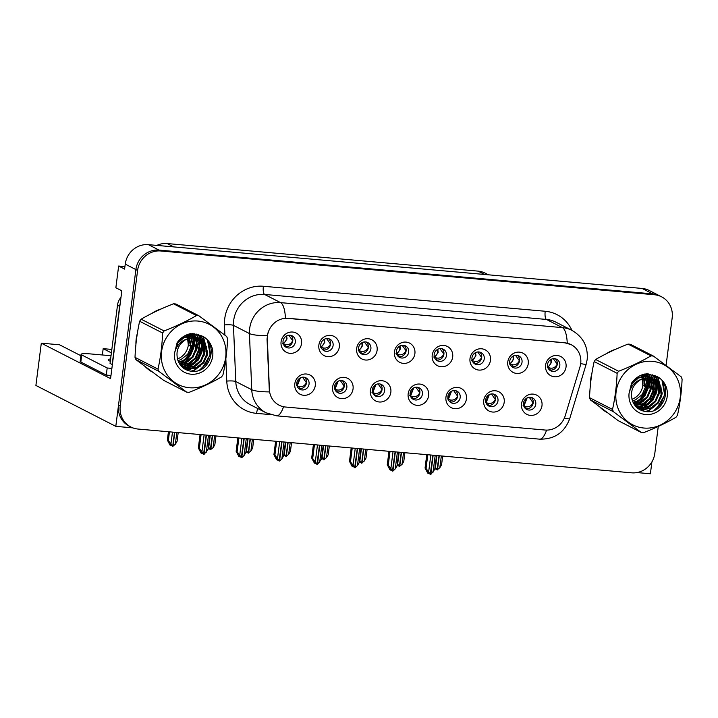 <?xml version="1.0" encoding="UTF-8"?>
<svg xmlns="http://www.w3.org/2000/svg" width="718" height="718" viewBox="0 0 718 718"><rect width="100%" height="100%" fill="white"/><g stroke="black" fill="none" stroke-linecap="round" stroke-linejoin="round"><path stroke-width="1.08" d="M283.045 341.041A6.48 6.112 117.1 0 0 286.231 347.359A6.48 6.112 117.1 0 0 295.322 342.127A6.48 6.112 117.1 0 0 292.136 335.818A6.48 6.112 117.1 0 0 283.045 341.041M290.772 335.324A6.48 6.112 -62.9 0 1 285.028 346.543M281.079 341.768A10.806 10.187 117.1 0 0 289.946 353.319A10.806 10.187 117.1 0 0 301.542 343.581A10.806 10.187 117.1 0 0 292.675 332.039A10.806 10.187 117.1 0 0 281.079 341.768M372.346 389.712A6.48 6.112 117.1 0 0 375.532 396.031A6.48 6.112 117.1 0 0 384.624 390.798A6.48 6.112 117.1 0 0 381.438 384.489A6.48 6.112 117.1 0 0 372.346 389.712M380.073 383.995A6.48 6.112 -62.9 0 1 374.329 395.214M370.38 390.439A10.806 10.187 117.1 0 0 379.248 401.99A10.806 10.187 117.1 0 0 390.843 392.252A10.806 10.187 117.1 0 0 381.976 380.711A10.806 10.187 117.1 0 0 370.38 390.439M334.561 386.365A6.48 6.112 117.1 0 0 337.747 392.674A6.48 6.112 117.1 0 0 346.839 387.451A6.48 6.112 117.1 0 0 343.653 381.132A6.48 6.112 117.1 0 0 334.561 386.365M342.289 380.648A6.48 6.112 -62.9 0 1 336.545 391.866M332.596 387.092A10.806 10.187 117.1 0 0 341.463 398.643A10.806 10.187 117.1 0 0 353.059 388.905A10.806 10.187 117.1 0 0 344.191 377.354A10.806 10.187 117.1 0 0 332.596 387.092M485.7 399.764A6.48 6.112 117.1 0 0 488.886 406.083A6.48 6.112 117.1 0 0 497.978 400.85A6.48 6.112 117.1 0 0 494.792 394.541A6.48 6.112 117.1 0 0 485.7 399.764M493.428 394.047A6.48 6.112 -62.9 0 1 487.684 405.266M483.735 400.491A10.806 10.187 117.1 0 0 492.602 412.042A10.806 10.187 117.1 0 0 504.198 402.304A10.806 10.187 117.1 0 0 495.33 390.763A10.806 10.187 117.1 0 0 483.735 400.491M434.184 354.45A6.48 6.112 117.1 0 0 437.37 360.759A6.48 6.112 117.1 0 0 446.461 355.536A6.48 6.112 117.1 0 0 443.275 349.217A6.48 6.112 117.1 0 0 434.184 354.45M441.911 348.724A6.48 6.112 -62.9 0 1 436.176 359.942M432.218 355.177A10.806 10.187 117.1 0 0 441.085 366.719A10.806 10.187 117.1 0 0 452.681 356.99A10.806 10.187 117.1 0 0 443.814 345.439A10.806 10.187 117.1 0 0 432.218 355.177M509.753 361.145A6.48 6.112 117.1 0 0 512.939 367.463A6.48 6.112 117.1 0 0 522.031 362.231A6.48 6.112 117.1 0 0 518.845 355.922A6.48 6.112 117.1 0 0 509.753 361.145M517.481 355.428A6.48 6.112 -62.9 0 1 511.746 366.647M507.788 361.872A10.806 10.187 117.1 0 0 516.655 373.423A10.806 10.187 117.1 0 0 528.251 363.685A10.806 10.187 117.1 0 0 519.383 352.143A10.806 10.187 117.1 0 0 507.788 361.872M296.776 383.008A6.48 6.112 117.1 0 0 299.953 389.327A6.48 6.112 117.1 0 0 309.054 384.103A6.48 6.112 117.1 0 0 305.868 377.785A6.48 6.112 117.1 0 0 296.776 383.008M304.504 377.291A6.48 6.112 -62.9 0 1 298.76 388.51M294.811 383.735A10.806 10.187 117.1 0 0 303.678 395.286A10.806 10.187 117.1 0 0 315.274 385.557A10.806 10.187 117.1 0 0 306.406 374.006A10.806 10.187 117.1 0 0 294.811 383.735M396.399 351.093A6.48 6.112 117.1 0 0 399.585 357.411A6.48 6.112 117.1 0 0 408.677 352.179A6.48 6.112 117.1 0 0 405.49 345.87A6.48 6.112 117.1 0 0 396.399 351.093M404.126 345.376A6.48 6.112 -62.9 0 1 398.391 356.595M394.433 351.82A10.806 10.187 117.1 0 0 403.301 363.371A10.806 10.187 117.1 0 0 414.896 353.633A10.806 10.187 117.1 0 0 406.029 342.091A10.806 10.187 117.1 0 0 394.433 351.82M320.829 344.398A6.48 6.112 117.1 0 0 324.015 350.707A6.48 6.112 117.1 0 0 333.107 345.484A6.48 6.112 117.1 0 0 329.921 339.165A6.48 6.112 117.1 0 0 320.829 344.398M328.557 338.672A6.48 6.112 -62.9 0 1 322.813 349.89M318.864 345.125A10.806 10.187 117.1 0 0 327.731 356.666A10.806 10.187 117.1 0 0 339.327 346.938A10.806 10.187 117.1 0 0 330.459 335.387A10.806 10.187 117.1 0 0 318.864 345.125M358.614 347.745A6.48 6.112 117.1 0 0 361.8 354.055A6.48 6.112 117.1 0 0 370.892 348.831A6.48 6.112 117.1 0 0 367.706 342.522A6.48 6.112 117.1 0 0 358.614 347.745M366.342 342.028A6.48 6.112 -62.9 0 1 360.598 353.247M356.649 348.472A10.806 10.187 117.1 0 0 365.516 360.023A10.806 10.187 117.1 0 0 377.112 350.285A10.806 10.187 117.1 0 0 368.244 338.734A10.806 10.187 117.1 0 0 356.649 348.472M447.915 396.417A6.48 6.112 117.1 0 0 451.101 402.726A6.48 6.112 117.1 0 0 460.193 397.503A6.48 6.112 117.1 0 0 457.007 391.184A6.48 6.112 117.1 0 0 447.915 396.417M455.643 390.7A6.48 6.112 -62.9 0 1 449.899 401.918M445.95 397.144A10.806 10.187 117.1 0 0 454.817 408.695A10.806 10.187 117.1 0 0 466.413 398.957A10.806 10.187 117.1 0 0 457.546 387.406A10.806 10.187 117.1 0 0 445.95 397.144M410.131 393.06A6.48 6.112 117.1 0 0 413.317 399.379A6.48 6.112 117.1 0 0 422.408 394.155A6.48 6.112 117.1 0 0 419.222 387.837A6.48 6.112 117.1 0 0 410.131 393.06M417.858 387.343A6.48 6.112 -62.9 0 1 412.114 398.562M408.165 393.787A10.806 10.187 117.1 0 0 417.032 405.338A10.806 10.187 117.1 0 0 428.628 395.609A10.806 10.187 117.1 0 0 419.761 384.058A10.806 10.187 117.1 0 0 408.165 393.787M547.538 364.502A6.48 6.112 117.1 0 0 550.724 370.811A6.48 6.112 117.1 0 0 559.816 365.588A6.48 6.112 117.1 0 0 556.63 359.269A6.48 6.112 117.1 0 0 547.538 364.502M555.274 358.776A6.48 6.112 -62.9 0 1 549.53 369.994M545.572 365.229A10.806 10.187 117.1 0 0 554.44 376.77A10.806 10.187 117.1 0 0 566.035 367.042A10.806 10.187 117.1 0 0 557.168 355.491A10.806 10.187 117.1 0 0 545.572 365.229M471.968 357.797A6.48 6.112 117.1 0 0 475.154 364.107A6.48 6.112 117.1 0 0 484.246 358.883A6.48 6.112 117.1 0 0 481.06 352.574A6.48 6.112 117.1 0 0 471.968 357.797M479.696 352.08A6.48 6.112 -62.9 0 1 473.961 363.299M470.003 358.524A10.806 10.187 117.1 0 0 478.87 370.075A10.806 10.187 117.1 0 0 490.466 360.337A10.806 10.187 117.1 0 0 481.599 348.786A10.806 10.187 117.1 0 0 470.003 358.524M523.485 403.112A6.48 6.112 117.1 0 0 526.671 409.431A6.48 6.112 117.1 0 0 535.763 404.207A6.48 6.112 117.1 0 0 532.577 397.889A6.48 6.112 117.1 0 0 523.485 403.112M531.212 397.395A6.48 6.112 -62.9 0 1 525.477 408.614M521.519 403.839A10.806 10.187 117.1 0 0 530.387 415.39A10.806 10.187 117.1 0 0 541.982 405.661A10.806 10.187 117.1 0 0 533.115 394.11A10.806 10.187 117.1 0 0 521.519 403.839M267.491 335.827A19.449 18.345 117.1 0 0 267.347 339.183L269.403 389.587A19.449 18.345 117.1 0 0 279.105 405.176A19.449 18.345 117.1 0 0 285.513 407.025L545.034 430.037A19.449 18.345 117.1 0 0 565.201 415.812L579.982 366.907A19.449 18.345 117.1 0 0 571.133 344.658A19.449 18.345 117.1 0 0 564.725 342.818L288.358 318.307A19.449 18.345 117.1 0 0 267.491 335.827M647.43 381.931A28.81 27.176 -62.9 0 1 647.34 382.73A28.81 27.176 -62.9 0 1 646.739 385.97M646.631 386.401A28.81 27.176 -62.9 0 1 638.661 400.357M637.288 401.64A28.81 27.176 -62.9 0 1 634.649 403.713M192.918 341.624A28.81 27.176 -62.9 0 1 192.819 342.423A28.81 27.176 -62.9 0 1 192.227 345.663M192.119 346.094A28.81 27.176 -62.9 0 1 184.149 360.05M182.776 361.334A28.81 27.176 -62.9 0 1 180.137 363.407M192.621 333.574A28.81 27.176 -62.9 0 1 192.9 335.53M193.025 337.209A28.81 27.176 -62.9 0 1 193.034 339.991M647.133 373.881A28.81 27.176 -62.9 0 1 647.412 375.837M647.421 375.909A28.81 27.176 -62.9 0 1 647.421 375.918L648.336 376.582M647.537 377.506A28.81 27.176 -62.9 0 1 647.546 380.298M636.974 472.57L650.391 473.763L651.908 461.907M115.804 426.357L35.9 385.449L41.312 343.168L110.572 378.619L121.827 290.799L115.858 287.747L118.641 266.037L124.6 269.088L125.237 264.125A21.612 20.382 117.1 0 1 148.429 244.659L642.089 288.439A21.612 20.382 117.1 0 1 649.207 290.485L659.86 295.933A21.612 20.382 117.1 0 0 652.734 293.886L159.073 250.106A21.612 20.382 117.1 0 0 135.89 269.573L115.804 426.357L132.812 427.865M118.641 266.037L124.923 266.593M156.82 245.403A21.612 20.382 -62.9 0 1 167.204 243.555L478.08 271.126A21.612 20.382 -62.9 0 1 485.197 273.172L488.384 274.806M41.312 343.168L59.531 344.784L80.892 355.724M111.398 352.861L103.177 348.661L111.837 349.424M102.369 354.97L103.177 348.661M137.326 333.457A34.572 32.606 117.1 0 0 136.214 338.842A34.572 32.606 117.1 0 0 135.935 344.272M145.566 366.997A34.572 32.606 117.1 0 0 152.378 372.086M186.402 369.878A34.572 32.606 117.1 0 0 187.542 369.052M187.802 368.855A34.572 32.606 117.1 0 0 188.987 367.903M189.552 367.41A34.572 32.606 117.1 0 0 192.065 364.986M193.33 363.577A34.572 32.606 117.1 0 0 201.264 347.216M201.561 345.52A34.572 32.606 117.1 0 0 201.686 344.649A34.572 32.606 117.1 0 0 201.902 342.486M184.714 368.989A34.572 32.606 117.1 0 0 185.415 368.487M185.549 368.397A34.572 32.606 117.1 0 0 186.24 367.867L194.506 366.494L201.202 361.181L204.558 353.373L203.732 345.196L198.294 338.366M186.599 367.589A34.572 32.606 117.1 0 0 188.161 366.27M188.906 365.579A34.572 32.606 117.1 0 0 192.37 361.8M591.838 373.764A34.572 32.606 117.1 0 0 590.726 379.149A34.572 32.606 117.1 0 0 590.447 384.579M600.077 407.303A34.572 32.606 117.1 0 0 606.889 412.392A34.572 32.606 117.1 0 1 606.863 412.374M640.914 410.175A34.572 32.606 117.1 0 0 642.054 409.35M642.314 409.152A34.572 32.606 117.1 0 0 643.499 408.201M644.064 407.716A34.572 32.606 117.1 0 0 646.577 405.293M647.842 403.875A34.572 32.606 117.1 0 0 655.776 387.523M656.081 385.826A34.572 32.606 117.1 0 0 656.198 384.956A34.572 32.606 117.1 0 0 656.414 382.784M639.226 409.287A34.572 32.606 117.1 0 0 639.926 408.793M640.061 408.695A34.572 32.606 117.1 0 0 640.752 408.174M641.111 407.896A34.572 32.606 117.1 0 0 642.673 406.567M643.418 405.885A34.572 32.606 117.1 0 0 646.882 402.107M283.547 406.738A25.211 7.826 -84.9 0 1 276.556 415.83L266.109 412.814A28.81 27.176 -62.9 0 1 251.74 389.712L249.442 333.547A28.81 27.176 -62.9 0 1 249.658 328.584A28.81 27.176 -62.9 0 1 280.576 302.628A25.211 7.826 95.1 0 1 285.432 318.191L564.519 342.71L571.052 344.613M567.256 343.186A25.211 7.826 -84.9 0 0 562.4 327.614L280.576 302.628L264.601 294.452A28.81 27.176 117.1 0 0 233.691 320.407A28.81 27.176 117.1 0 0 233.467 325.371L235.764 381.536L251.74 389.712A25.211 4.299 -2.3 0 0 269.385 391.902L267.042 339.022L267.886 332.919M647.681 383.538A28.81 27.176 -62.9 0 1 647.196 386.042M647.115 386.401A28.81 27.176 -62.9 0 1 640.169 399.441M638.535 401.111A28.81 27.176 -62.9 0 1 635.502 403.624M634.856 404.081A28.81 27.176 -62.9 0 1 634.245 404.485M635.556 405.123A28.81 27.176 117.1 0 0 637.476 403.758M638.446 402.986A28.81 27.176 117.1 0 0 643.49 397.575M648.372 387.11A28.81 27.176 117.1 0 0 648.542 386.392M648.91 384.525A28.81 27.176 117.1 0 0 649.036 383.6A28.81 27.176 117.1 0 0 649.269 380.549M193.169 343.231A28.81 27.176 -62.9 0 1 192.684 345.735M192.595 346.094A28.81 27.176 -62.9 0 1 185.657 359.135M184.023 360.804A28.81 27.176 -62.9 0 1 180.99 363.326M180.344 363.775A28.81 27.176 -62.9 0 1 179.733 364.179M181.044 364.816A28.81 27.176 117.1 0 0 182.964 363.452M183.934 362.68A28.81 27.176 117.1 0 0 188.978 357.268M193.86 346.812A28.81 27.176 117.1 0 0 194.031 346.094M194.398 344.218A28.81 27.176 117.1 0 0 194.524 343.294A28.81 27.176 117.1 0 0 194.757 340.251M193.007 333.592A28.81 27.176 -62.9 0 1 193.321 335.728M193.384 336.347A28.81 27.176 -62.9 0 1 193.447 337.209M193.474 337.837A28.81 27.176 -62.9 0 1 193.402 341.176M194.766 339.21A28.81 27.176 117.1 0 0 194.704 337.532M194.596 336.383A28.81 27.176 117.1 0 0 194.174 333.682M647.519 373.899A28.81 27.176 -62.9 0 1 647.833 376.035M648.291 377.955L647.905 376.654A28.81 27.176 -62.9 0 1 647.959 377.515M647.986 378.144A28.81 27.176 -62.9 0 1 647.914 381.473M649.278 379.508A28.81 27.176 117.1 0 0 649.216 377.839M649.108 376.69A28.81 27.176 117.1 0 0 648.686 373.988M666.089 365.363L672.174 317.859A21.612 20.382 117.1 0 0 661.565 296.803L659.86 295.933A21.612 20.382 117.1 0 0 652.734 293.886L159.073 250.106A21.612 20.382 117.1 0 0 135.89 269.573L118.533 405.069A21.612 20.382 117.1 0 0 129.15 426.124L130.847 426.995A21.612 20.382 117.1 0 0 137.973 429.041L631.634 472.821A21.612 20.382 117.1 0 0 654.816 453.354L658.262 426.438M201.938 341.858A34.572 32.606 117.1 0 0 201.973 340.682M201.973 340.458A34.572 32.606 117.1 0 0 201.74 336.06M161.155 308.955A34.572 32.606 117.1 0 0 151.83 313.398M656.449 382.164A34.572 32.606 117.1 0 0 656.485 380.989M656.485 380.764A34.572 32.606 117.1 0 0 656.252 376.367M615.667 349.262A34.572 32.606 117.1 0 0 606.342 353.705M661.565 296.803A21.612 20.382 117.1 0 0 654.439 294.757L160.778 250.986A21.612 20.382 117.1 0 0 137.596 270.453L120.238 405.948A21.612 20.382 117.1 0 0 130.847 426.995M654.493 384.085A34.572 32.606 117.1 0 0 654.601 383.143M654.681 382.272A34.572 32.606 117.1 0 0 654.771 380.585M654.78 380.244A34.572 32.606 117.1 0 0 654.789 379.678M654.789 379.607A34.572 32.606 117.1 0 0 654.565 375.631M199.981 343.778A34.572 32.606 117.1 0 0 200.089 342.836M200.169 341.965A34.572 32.606 117.1 0 0 200.259 340.278M200.268 339.937A34.572 32.606 117.1 0 0 200.268 339.372M200.268 339.3A34.572 32.606 117.1 0 0 200.053 335.333M524.212 407.043L523.943 406.011L525.639 406.567C528.744 407.366 531.239 406.137 533.124 402.87L529.247 397.287M527.102 397.934L523.943 406.011L523.081 405.652M430.818 455.015L428.664 471.861L430.261 474.392L427.416 471.717L429.149 473.539M433.142 455.212L430.818 474.445L434.767 469.339L436.535 455.517M435.189 455.4L433.026 472.256M427.802 454.745L426.034 468.558L425.056 468.064L427.704 473.081L428.556 473.521M430.261 474.392L432.864 455.194M425.056 468.064L426.779 454.656M426.034 468.558L428.664 471.861M436.966 455.553L435.458 467.346L437.056 469.877L439.012 455.733M437.056 469.877L434.991 467.597M437.217 469.778L439.82 467.732L441.561 464.815L442.683 456.065M439.29 455.759L437.477 469.913M435.09 466.835L435.458 467.346M434.902 468.289L435.35 469.007L434.839 468.737M435.35 469.007L435.943 469.025M439.82 467.732L441.337 455.939M557.258 364.268L553.3 358.668M557.177 364.259C555.256 367.526 552.761 368.756 549.701 367.948L547.996 367.383L551.532 362.393L551.137 359.332M550.724 359.556L551.011 362.177C550.589 364.52 549.297 366.135 547.143 367.033L548.274 368.433M486.427 403.695L486.158 402.654L487.854 403.22C490.959 404.019 493.454 402.78 495.339 399.522L491.462 393.94M489.317 394.586L486.158 402.654L485.296 402.304M393.033 451.658L390.879 468.513L392.477 471.044L389.632 468.369L391.364 470.191M395.358 451.864L392.89 471.08L395.241 468.899L396.982 465.982L398.75 452.169M397.404 452.044L395.241 468.899M390.018 451.389L388.25 465.21L387.271 464.708L389.919 469.734L390.771 470.173M392.477 471.044L395.079 451.837M387.271 464.708L388.994 451.299M388.25 465.21L390.879 468.513M448.642 400.348L448.373 399.307L450.069 399.872C453.175 400.662 455.67 399.432 457.554 396.165L453.677 390.592M451.532 391.238L448.373 399.307L447.511 398.957M355.248 448.31L353.094 465.165L354.692 467.687L351.847 465.013L353.579 466.844M357.573 448.517L355.105 467.732L357.456 465.551L359.197 462.634L360.966 448.813M359.61 448.696L357.456 465.551M352.233 448.041L350.465 461.862L349.486 461.36L352.134 466.386L352.987 466.817M354.692 467.687L357.295 448.49M349.486 461.36L351.201 447.951M350.465 461.862L353.094 465.165M410.858 396.991L410.588 395.959L412.285 396.515C415.39 397.314 417.885 396.085 419.77 392.818L415.884 387.235M413.748 387.882L410.588 395.959L409.727 395.6M317.464 444.963L315.31 461.809L316.907 464.34L314.062 461.665L315.794 463.487M319.779 445.16L317.464 464.393L321.413 459.287L323.181 445.465M321.826 445.348L319.672 462.204M314.448 444.693L312.68 458.506L311.702 458.012L314.349 463.029L315.202 463.469M316.907 464.34L319.51 445.142M311.702 458.012L313.416 444.604M312.68 458.506L315.31 461.809M399.181 452.205L397.673 463.999L399.414 466.538L401.227 452.385M399.271 466.52L397.207 464.25M399.432 466.431L402.035 464.384L403.776 461.468L404.898 452.708M401.506 452.412L399.693 466.565M397.305 463.478L397.673 463.999M397.117 464.941L397.566 465.65L397.054 465.39M397.566 465.65L398.158 465.677M402.035 464.384L403.543 452.591M519.473 360.912L515.515 355.32M519.392 360.912C517.472 364.179 514.977 365.408 511.916 364.6L510.211 364.035L513.747 359.036L513.352 355.975M512.939 356.209L513.226 358.829C512.805 361.172 511.512 362.787 509.358 363.685L510.489 365.085M361.396 448.858L359.889 460.642L361.63 463.191L363.443 449.037M361.486 463.173L359.422 460.893M361.648 463.074L364.25 461.037L365.992 458.12L367.113 449.36M363.712 449.064L361.899 463.209M359.521 460.13L359.889 460.642M359.332 461.584L359.781 462.302L359.269 462.042M359.781 462.302L360.373 462.32M364.25 461.037L365.758 449.244M481.688 357.564L477.73 351.973M481.607 357.564C479.687 360.831 477.192 362.06 474.131 361.253L472.426 360.687L475.962 355.688L475.567 352.628M475.154 352.861L475.442 355.473C475.02 357.815 473.727 359.44 471.573 360.328L472.704 361.728M323.612 445.501L322.104 457.294L323.701 459.825L325.658 445.681M323.701 459.825L321.637 457.546M323.863 459.726L326.466 457.68L328.207 454.763L329.329 446.013M325.927 445.707L324.114 459.861M321.736 456.783L322.104 457.294M321.547 458.237L321.996 458.955L321.484 458.685M321.996 458.955L322.588 458.973M326.466 457.68L327.973 445.887M443.904 354.216L439.937 348.616M443.823 354.207C441.902 357.474 439.407 358.704 436.347 357.896L434.641 357.331L438.168 352.341L437.783 349.28M437.37 349.504L437.657 352.125C437.235 354.468 435.943 356.083 433.789 356.981L434.92 358.381M285.827 442.153L284.319 453.947L286.06 456.486L287.873 442.333M285.917 456.469L283.852 454.198M286.078 456.379L288.681 454.332L290.422 451.416L291.544 442.656M288.142 442.36L286.329 456.513M283.951 453.426L284.319 453.947M283.763 454.889L284.211 455.598L283.7 455.338M284.211 455.598L284.804 455.625M288.681 454.332L290.189 442.539M406.119 350.86L402.152 345.268M406.038 350.86C404.117 354.127 401.622 355.356 398.562 354.548L396.857 353.983L400.384 348.984L399.998 345.923M399.585 346.157L399.872 348.777C399.45 351.12 398.158 352.735 396.004 353.633L397.135 355.033M110.617 358.964A21.971 2.603 7.3 0 0 108.176 359.817A21.971 2.603 7.3 0 0 110.321 361.262M110.958 375.595A14.405 1.705 7.3 0 0 106.282 375.074L107.188 367.984L81.717 354.943A14.405 1.705 -172.7 0 1 81.071 354.324A14.405 1.705 -172.7 0 1 91.096 353.974L111.03 355.742M107.188 367.984A14.405 1.705 -172.7 0 1 111.873 368.496M106.282 375.074L80.811 362.043A14.405 1.705 -172.7 0 1 80.165 361.414L81.071 354.324M112.385 364.493A14.405 13.588 117.1 0 0 112.179 364.484L119.628 306.317A14.405 13.588 -62.9 0 1 120.148 303.885M120.983 297.333A14.405 13.588 117.1 0 0 117.501 305.231L110.042 363.398L112.179 364.484M189.381 387.738A33.854 31.933 117.1 0 0 225.712 357.232A33.854 31.933 117.1 0 0 197.926 321.054A33.854 31.933 117.1 0 0 161.595 351.551A33.854 31.933 117.1 0 0 189.381 387.738M187.883 392.261A38.898 36.69 117.1 0 0 189.094 392.351C200.968 387.72 211.756 382.595 221.476 376.959A38.898 36.69 117.1 0 0 222.957 374.886C225.533 363.407 227.076 351.371 227.588 338.779A38.898 36.69 117.1 0 0 226.664 336.5L198.904 315.776A38.898 36.69 117.1 0 0 197.701 315.642A38.898 36.69 117.1 0 0 196.49 315.561L173.505 303.795C161.729 308.372 150.933 313.506 141.123 319.187A38.898 36.69 117.1 0 0 139.642 321.251C137.066 332.793 135.523 344.828 135.011 357.367A38.898 36.69 117.1 0 0 135.944 359.646L163.695 380.369L186.68 392.136A38.898 36.69 117.1 0 0 187.883 392.261M198.904 315.776L175.919 304.01A38.898 36.69 117.1 0 0 174.716 303.876A38.898 36.69 117.1 0 0 173.505 303.795M180.335 365.04L189.103 363.73L195.79 358.417L199.146 350.608L195.278 337.595M180.119 364.744L188.421 363.38L195.117 358.067L198.473 350.258L194.883 337.55M181.187 366.072L183.503 366.476L191.805 365.112L198.5 359.799L201.848 351.991L201.148 344.155L196.831 337.9M180.981 365.839L182.83 366.135L191.132 364.762L197.818 359.449L201.175 351.64L196.454 337.81M195.269 336.778L189.013 334.741L186.985 334.732M182.013 366.844L186.213 367.867M194.273 336.212L187.945 334.364M181.744 366.656L185.531 367.517L193.833 366.153L200.528 360.84L203.876 353.032L203.05 344.846L197.935 338.232M197.971 338.16L191.715 336.123L183.871 337.72L177.624 343.267L174.636 352.717M181.789 366.701L188.915 369.249L197.217 367.885L203.903 362.563L207.26 354.764L206.434 346.579L201.713 340.251L199.685 338.986L194.425 337.505L186.572 339.111C178.208 344.084 175.327 351.21 177.92 360.481L178.082 360.885C180.469 366.674 184.661 370.093 190.656 371.152C211.559 374.958 219.511 340.817 200.134 335.369L190.575 333.637C184.975 334.884 180.469 337.945 177.077 342.809L174.546 353.13A20.122 18.982 117.1 0 0 191.114 374.213A20.122 18.982 117.1 0 0 212.331 358.165A20.122 18.982 117.1 0 0 200.134 335.369M196.983 337.604L191.042 335.773L183.189 337.37L178.324 341.14M181.995 366.907L183.323 367.607M182.991 367.428L188.242 368.899L196.535 367.535L203.23 362.222L206.587 354.414L205.761 346.238L201.04 339.91L199.344 338.815M177.965 360.598L180.99 359.574L187.676 354.261L191.033 346.453L189.193 336.15M188.969 335.773L188.233 334.696M177.427 358.973A16.469 15.527 117.1 0 0 188.322 345.071L187.335 336.464M188.744 336.204L190.351 346.103L188.322 345.071A16.469 15.527 117.1 0 0 187.165 336.5M188.52 335.809L187.811 334.696M178.683 362.312L183.691 360.957L190.387 355.643L193.734 347.835L190.934 336.087M190.683 335.755L189.875 334.83M189.588 334.543L189.031 334.023M178.504 361.908L183.018 360.615L189.705 355.302L193.061 347.494L190.512 336.078M190.261 335.737L189.471 334.776M179.482 363.784L186.393 362.348L193.088 357.026L196.445 349.217L192.577 336.212M192.298 335.925L191.419 335.135M191.123 334.893L190.18 334.211M179.276 363.443L185.72 361.998L192.415 356.684L195.763 348.876L192.173 336.168M191.903 335.871L191.042 335.046M190.746 334.785L189.821 334.085M195 337.316L194.129 336.518M193.824 336.275L192.891 335.602M192.568 335.396L189.355 333.933M194.605 337.254L193.743 336.428M193.447 336.168L192.532 335.468M192.209 335.252L191.23 334.66M191.571 334.83L189.543 333.879M196.526 337.657L195.592 336.984M196.158 337.559L195.233 336.85M194.919 336.634L193.932 336.051M197.621 338.016L196.642 337.433M199.685 338.986L193.743 337.164M188.062 338.69A20.122 18.982 117.1 0 0 187.685 336.383M187.577 335.934A20.122 18.982 117.1 0 0 187.236 334.714M174.546 353.13C176.224 346.076 180.227 341.4 186.572 339.111M187.138 336.015L186.572 334.902M186.958 336.051A16.469 15.527 117.1 0 0 186.402 334.974M135.011 357.367L157.996 369.133A38.898 36.69 117.1 0 0 158.929 371.412L135.944 359.646M141.123 319.187L164.108 330.944A38.898 36.69 117.1 0 0 162.627 333.017L139.642 321.251M164.108 330.944C175.892 326.367 186.68 321.233 196.49 315.561M157.996 369.133C160.563 357.654 162.106 345.609 162.627 333.017M186.68 392.136L158.929 371.412M193.932 345.385L193.555 337.972M193.33 337.065L193.097 336.293M192.819 335.494L191.975 333.574M180.712 365.516L181.825 365.166M182.812 364.789L189.543 360.508M196.633 346.767L196.265 339.354M196.032 338.447L195.799 337.675M195.52 336.886L193.968 333.664M182.937 367.033L184.535 366.548M185.522 366.171L192.244 361.89M199.344 348.149L198.967 340.736M198.733 339.829L198.312 338.51M198.222 338.268L195.978 333.969M184.302 368.729L185.397 368.487M185.648 368.424L187.236 367.93M188.224 367.562L194.946 363.281M202.045 349.54L201.677 342.127M201.444 341.221L201.022 339.892M200.959 339.722L198.087 334.534M186.967 370.12L189.938 369.321M190.925 368.944L197.656 364.663M204.747 350.923L204.379 343.509M204.145 342.603L200.439 335.486M191.015 371.197L194.452 369.976L200.358 366.045M207.457 352.305L203.077 336.796M199.613 370.048L206.649 363.2L210.087 354.225L207.61 340.772M193.86 345.914L194.031 338.752M193.779 337.648L193.393 336.347M193.142 335.647L192.227 333.574M180.9 365.74L182.614 365.175M183.781 364.699L192.909 357.268M196.005 351.219L196.903 347.476L196.732 340.135M196.481 339.031L196.095 337.738M195.852 337.029L194.219 333.682M183.44 367.167L185.325 366.557M186.492 366.081L195.61 358.65M198.707 352.61L199.604 348.858L199.433 341.517M199.182 340.413L198.698 338.806M198.554 338.411L196.229 334.023M184.598 368.908L185.845 368.63M186.15 368.549L188.026 367.939M189.193 367.463L198.312 360.032M201.417 353.992L202.314 350.24L202.144 342.899M201.893 341.804L201.399 340.188M201.318 339.973L198.365 334.633M187.371 370.282L190.737 369.33M191.903 368.846L201.022 361.414M204.118 355.374L205.016 351.632L204.845 344.29M204.594 343.186L200.726 335.602M191.706 371.278L194.793 370.147L203.724 362.805M206.82 356.756L207.717 353.014L203.49 337.047M201.65 369.061L210.428 354.396L208.57 342.109M188.322 345.071L190.449 345.394M191.15 345.502L193.232 345.816M193.214 346.094L191.078 346.103M643.893 428.036A33.854 31.933 117.1 0 0 680.224 397.539A33.854 31.933 117.1 0 0 652.438 361.36A33.854 31.933 117.1 0 0 616.107 391.857A33.854 31.933 117.1 0 0 643.893 428.036M642.395 432.568A38.898 36.69 117.1 0 0 643.606 432.649C655.48 428.027 666.268 422.902 675.988 417.266A38.898 36.69 117.1 0 0 677.478 415.192C680.045 403.713 681.588 391.678 682.1 379.077A38.898 36.69 117.1 0 0 681.176 376.797L653.416 356.074A38.898 36.69 117.1 0 0 652.213 355.949A38.898 36.69 117.1 0 0 651.002 355.868L628.017 344.101C616.241 348.679 605.445 353.812 595.635 359.485A38.898 36.69 117.1 0 0 594.154 361.558C591.578 373.1 590.034 385.135 589.523 397.664A38.898 36.69 117.1 0 0 590.456 399.953L618.207 420.676L641.192 432.433A38.898 36.69 117.1 0 0 642.395 432.568M653.416 356.074L630.431 344.317A38.898 36.69 117.1 0 0 629.228 344.182A38.898 36.69 117.1 0 0 628.017 344.101M634.847 405.347L643.615 404.037L650.302 398.714L653.658 390.915L649.79 377.901M634.631 405.051L642.933 403.687L649.628 398.373L652.985 390.565L649.395 377.856M635.699 406.379L638.015 406.783L646.317 405.419L653.012 400.106L656.36 392.297L655.669 384.462L651.343 378.206M635.493 406.137L637.342 406.433L645.644 405.069L652.33 399.755L655.687 391.947L650.966 378.117M649.781 377.085L643.525 375.038L641.497 375.029M636.525 407.151L640.725 408.165L649.018 406.801L655.713 401.488L659.07 393.679L658.244 385.503L652.806 378.673M648.785 376.519L642.484 374.661M636.256 406.962L640.043 407.824L648.345 406.46L655.04 401.138L658.388 393.329L657.562 385.153L652.447 378.539M652.482 378.467L646.227 376.429L638.383 378.027L632.136 383.565L629.147 393.024M636.301 407.007L643.427 409.556L651.729 408.183L658.415 402.87L661.772 395.062L660.946 386.885L656.225 380.558L654.197 379.292L648.937 377.812L641.084 379.409C632.72 384.39 629.839 391.516 632.432 400.788L632.594 401.191C634.981 406.98 639.173 410.4 645.168 411.459C666.071 415.264 674.022 381.123 654.645 375.676L645.087 373.943C639.487 375.191 634.981 378.242 631.589 383.116L629.058 393.437A20.122 18.982 117.1 0 0 645.626 414.519A20.122 18.982 117.1 0 0 666.851 398.472A20.122 18.982 117.1 0 0 654.645 375.676M651.495 377.901L645.554 376.079L637.701 377.677L632.836 381.446M636.507 407.205L637.844 407.914M637.503 407.734L642.754 409.206L651.046 407.842L657.742 402.529L661.098 394.721L660.273 386.544L655.552 380.217L653.856 379.122M632.477 400.904L635.502 399.881L642.188 394.568L645.545 386.76L643.705 376.456M643.481 376.07L642.745 375.002M631.939 399.28A16.469 15.527 117.1 0 0 642.834 385.369L641.847 376.77M643.256 376.51L644.872 386.41L642.834 385.369A16.469 15.527 117.1 0 0 641.677 376.806M643.032 376.115L642.323 375.002M633.195 402.618L638.203 401.263L644.899 395.95L648.246 388.142L645.446 376.385M645.195 376.061L644.387 375.137M644.1 374.85L643.543 374.329M633.016 402.215L637.53 400.913L644.217 395.6L647.573 387.792L645.024 376.385M644.773 376.044L643.983 375.083M633.994 404.09L640.905 402.645L647.6 397.332L650.957 389.524L647.089 376.519M646.81 376.232L645.931 375.442M645.635 375.191L644.692 374.518M633.788 403.749L640.232 402.304L646.927 396.991L650.275 389.183L646.685 376.465M646.415 376.169L645.554 375.343M645.258 375.092L644.333 374.383M649.512 377.614L648.641 376.824M647.08 375.694L643.866 374.231M649.117 377.56L648.255 376.735M647.959 376.474L647.044 375.774M646.721 375.559L645.742 374.967M646.083 375.137L644.055 374.186M651.038 377.964L650.104 377.291M650.67 377.865L649.745 377.156M649.431 376.941L648.453 376.349M652.132 378.323L651.154 377.74M654.197 379.292L648.255 377.462M642.574 378.987A20.122 18.982 117.1 0 0 642.197 376.69M642.089 376.241A20.122 18.982 117.1 0 0 641.748 375.02M629.058 393.437C630.736 386.383 634.739 381.707 641.084 379.409M641.65 376.322L641.084 375.209M641.47 376.358A16.469 15.527 117.1 0 0 640.914 375.281M589.523 397.664L612.508 409.431A38.898 36.69 117.1 0 0 613.441 411.719L590.456 399.953M595.635 359.485L618.62 371.251A38.898 36.69 117.1 0 0 617.139 373.324L594.154 361.558M618.62 371.251C630.404 366.674 641.192 361.54 651.002 355.868M612.508 409.431C615.075 397.951 616.618 385.916 617.139 373.324M641.192 432.433L613.441 411.719M648.444 385.692L648.076 378.278M647.842 377.372L647.609 376.6M647.331 375.801L646.496 373.881M635.224 405.823L636.336 405.473M637.324 405.096L644.055 400.815M651.145 387.074L650.777 379.66M650.544 378.754L650.311 377.982M650.032 377.183L648.48 373.961M637.449 407.339L639.047 406.855M640.034 406.478L646.756 402.197M653.856 388.456L653.479 381.043M653.245 380.136L652.824 378.817M652.734 378.574L650.49 374.266M638.823 409.036L639.918 408.784M640.16 408.721L641.748 408.237M642.736 407.869L649.458 403.579M656.557 389.838L656.189 382.425M655.956 381.527L655.534 380.199M655.471 380.028L652.599 374.841M641.479 410.427L644.45 409.619M645.437 409.251L652.168 404.97M659.268 391.229L658.891 383.816M658.657 382.909L654.951 375.792M645.527 411.504L648.964 410.283L654.87 406.352M661.969 392.611L657.598 377.103M654.125 410.355L661.161 403.507L664.599 394.532L662.122 381.07M648.372 386.221L648.542 379.05M647.654 375.954L646.739 373.881M635.412 406.038L637.135 405.482M638.293 404.997L647.421 397.566M650.517 391.525L651.414 387.783L651.244 380.441M650.993 379.337L650.607 378.045M650.364 377.336L648.731 373.988M637.045 407.698L637.656 407.546M637.961 407.465L639.837 406.864M641.003 406.388L650.122 398.957M653.218 392.908L654.116 389.165L653.945 381.823M653.694 380.719L653.209 379.113M653.066 378.718L650.741 374.329M639.11 409.215L640.357 408.937M640.662 408.856L642.538 408.246M643.705 407.77L652.824 400.339M655.929 394.299L656.826 390.547L656.656 383.206M656.405 382.102L655.911 380.495M655.83 380.271L652.877 374.94M641.883 410.588L645.249 409.628M646.415 409.152L655.534 401.721M658.63 395.681L659.528 391.929L659.357 384.588M659.106 383.493L655.247 375.909M646.218 411.585L649.305 410.454L658.235 403.103M661.332 397.063L662.229 393.32L658.002 377.354M656.171 409.368L664.94 394.703L663.082 382.416M642.834 385.369L644.961 385.701M645.661 385.808L647.744 386.122M647.726 386.401L645.59 386.41M373.073 393.644L372.804 392.602L374.5 393.168C377.605 393.967 380.1 392.728 381.985 389.47L378.099 383.888M375.963 384.534L372.804 392.602L371.942 392.252M279.679 441.606L277.516 458.461L279.123 460.992L276.277 458.317L278.01 460.139M281.994 441.812L279.535 461.028L281.887 458.847L283.628 455.93L285.396 442.117M284.041 441.992L281.887 458.847M276.663 441.337L274.895 455.158L273.917 454.656L276.565 459.682L277.417 460.121M279.123 460.992L281.725 441.785M273.917 454.656L275.631 441.247M274.895 455.158L277.516 458.461M335.288 390.296L335.019 389.255L336.715 389.82C339.82 390.61 342.315 389.38 344.2 386.113L340.314 380.54M338.178 381.186L335.019 389.255L334.157 388.905M241.894 438.258L239.731 455.113L241.338 457.635L238.493 454.961L240.225 456.783M244.21 438.465L241.751 457.68L244.102 455.499L245.843 452.582L247.611 438.761M246.256 438.644L244.102 455.499M238.879 437.989L237.111 451.81L236.132 451.308L238.78 456.334L239.632 456.765M241.338 457.635L243.941 438.438M236.132 451.308L237.846 437.899M237.111 451.81L239.731 455.113M297.503 386.939L297.234 385.907L298.93 386.464C302.036 387.262 304.531 386.033 306.415 382.766L302.529 377.183M300.393 377.83L297.234 385.907L296.372 385.548M204.109 434.911L201.946 451.757L203.553 454.288L200.708 451.613L202.44 453.435M206.425 435.108L204.109 454.341L208.058 449.235L209.827 435.413M208.471 435.296L206.317 452.152M201.094 434.641L199.326 448.454L198.347 447.96L200.995 452.977L201.848 453.417M203.553 454.288L206.156 435.09M198.347 447.96L200.062 434.552M199.326 448.454L201.946 451.757M248.042 438.806L246.534 450.59L248.275 453.139L250.088 438.985M248.132 453.121L246.068 450.841M248.293 453.022L250.896 450.985L252.637 448.068L253.759 439.308M250.358 439.012L248.545 453.157M246.157 450.078L246.534 450.59M245.978 451.532L246.427 452.25L245.915 451.99M246.427 452.25L247.019 452.268M250.896 450.985L252.404 439.192M368.334 347.512L364.367 341.921M368.253 347.512C366.333 350.779 363.838 352.008 360.777 351.201L359.072 350.635L362.599 345.636L362.213 342.576M361.8 342.809L362.087 345.421C361.666 347.763 360.373 349.388 358.21 350.276L359.35 351.676M210.257 435.449L208.75 447.242L210.347 449.773L212.304 435.629M210.347 449.773L208.283 447.493M210.5 449.674L213.111 447.628L214.853 444.711L215.974 435.961M212.573 435.655L210.76 449.809M208.373 446.731L208.75 447.242M208.193 448.185L208.642 448.903L208.13 448.633M208.642 448.903L209.234 448.921M213.111 447.628L214.619 435.835M330.549 344.164L326.582 338.564M330.468 344.155C328.548 347.422 326.053 348.652 322.992 347.844L321.287 347.279L324.814 342.289L324.428 339.228M324.015 339.452L324.303 342.073C323.881 344.416 322.588 346.031 320.425 346.929L321.565 348.329M172.473 432.101L170.965 443.895L172.706 446.434L174.519 432.281M172.562 446.416L169.717 443.742L170.857 445.546L170.004 445.115L167.357 440.089L168.425 431.742M172.715 446.327L175.327 444.28L177.068 441.364L178.19 432.604M174.788 432.308L172.975 446.461M169.457 431.832L168.335 440.592L170.965 443.895M168.335 440.592L167.357 440.089M170.857 445.546L171.449 445.573M175.327 444.28L176.834 432.487M292.764 340.808L288.798 335.216M292.684 340.808C290.763 344.075 288.268 345.304 285.208 344.496L283.502 343.931L287.029 338.932L286.644 335.871M286.231 336.105L286.518 338.725C286.096 341.068 284.804 342.683 282.641 343.581L283.781 344.981M125.237 264.125L137.596 270.453M148.429 244.659L160.778 250.986M642.089 288.439L654.439 294.757M478.08 271.126L484.614 274.473M167.204 243.555L173.738 246.902M545.204 311.262A7.207 2.235 -84.9 0 0 546.425 319.438L264.601 294.452A7.207 2.235 -84.9 0 1 263.38 286.267L545.204 311.262A36.017 33.97 -62.9 0 1 571.932 330.37M555.92 322.176A28.81 27.176 117.1 0 0 546.425 319.438L562.4 327.614A28.81 27.176 -62.9 0 1 571.887 330.352L555.92 322.176M267.231 335.737A25.211 4.299 -2.3 0 1 249.442 333.547L233.467 325.371A7.207 1.23 177.7 0 0 224.465 324.922A36.017 33.97 -62.9 0 1 263.38 286.267M546.586 430.109A25.211 7.826 95.1 0 1 539.613 439.156L276.556 415.83M564.357 418.1A25.211 1.58 16.8 0 0 569.706 418.702C564.519 432.586 554.493 439.398 539.613 439.156M580.691 363.568A25.211 1.58 16.8 0 0 586.175 364.197L569.706 418.702M270.444 414.6L256.586 413.371A36.017 33.97 -62.9 0 1 226.762 381.087L225.847 358.812M224.887 335.126L224.465 324.922M120.238 405.948L118.533 405.069M226.762 381.087A7.207 1.23 177.7 0 1 235.764 381.536A28.81 27.176 117.1 0 0 250.133 404.638L266.109 412.814M257.888 408.605A7.207 2.235 -84.9 0 0 256.586 413.371M525.639 406.567L526.213 408.73M523.601 405.446L526.689 398.167M549.701 367.948L550.266 370.111M487.854 403.22L488.428 405.383M485.817 402.089L488.904 394.819M450.069 399.872L450.644 402.035M448.032 398.741L451.119 391.463M412.285 396.515L412.859 398.678M410.247 395.394L413.335 388.115M511.916 364.6L512.481 366.763M474.131 361.253L474.697 363.416M436.347 357.896L436.912 360.059M398.562 354.548L399.127 356.711M117.501 305.231L119.628 306.317M80.811 362.043L81.717 354.943M374.5 393.168L375.074 395.331M372.462 392.037L375.55 384.767M336.715 389.82L337.289 391.983M334.669 388.689L337.765 381.411M298.93 386.464L299.505 388.626M296.884 385.342L299.98 378.063M360.777 351.201L361.342 353.364M322.992 347.844L323.558 350.007M285.208 344.496L285.773 346.659M586.175 364.197L587.18 359.503C588.213 346.606 583.124 336.886 571.887 330.352"/></g></svg>
